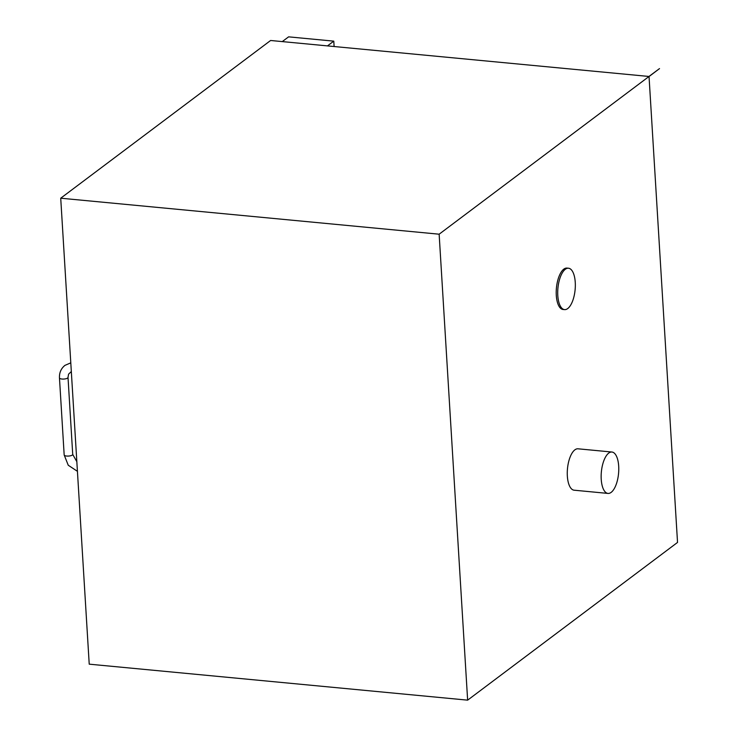 <?xml version="1.0" encoding="UTF-8"?>
<svg xmlns="http://www.w3.org/2000/svg" width="737" height="737" viewBox="0 0 737 737"><rect width="100%" height="100%" fill="white"/><g stroke="black" fill="none" stroke-linecap="round" stroke-linejoin="round"><path stroke-width="1.11" d="M467.636 700.15L677.533 542.423L649.039 76.547L659.514 68.596L648.965 76.464L270.617 40.489L60.72 198.207L89.223 664.166L467.636 700.15L439.141 234.2L60.72 198.207M327.468 45.887L333.778 41.143L334.11 46.523M282.28 41.594L288.6 36.85L333.778 41.143M567.72 308.563A20.793 8.632 95.4 0 0 575.33 286.002A20.793 8.632 95.4 0 0 568.494 268.222A20.793 8.632 95.4 0 0 557.927 288.103A20.793 8.632 95.4 0 0 564.551 309.614A20.793 8.632 95.4 0 0 567.72 308.563M564.551 309.614L563.05 309.476A20.793 8.632 -84.6 0 1 556.426 287.964A20.793 8.632 -84.6 0 1 566.983 268.084L568.494 268.222M611.157 492.371A20.793 8.632 95.4 0 0 618.767 469.801A20.793 8.632 95.4 0 0 611.922 452.03A20.793 8.632 95.4 0 0 601.364 471.91A20.793 8.632 95.4 0 0 607.988 493.422A20.793 8.632 95.4 0 0 611.157 492.371M607.988 493.422L574.105 490.197A20.793 8.632 -84.6 0 1 567.481 468.686A20.793 8.632 -84.6 0 1 578.038 448.805L611.922 452.03M659.514 68.596L439.141 234.2M68.016 377.418L72.723 454.425A4.284 1.382 -3.5 0 1 68.532 456.065A4.284 1.382 -3.5 0 1 64.174 454.95L59.467 377.943A4.284 1.382 -3.5 0 0 63.824 379.058A4.284 1.382 -3.5 0 0 68.016 377.418L68.569 374.156L71.323 371.549M70.798 362.853L64.967 365.359C61.07 368.5 59.236 372.692 59.467 377.943M64.174 454.95L68.246 465.24L77.431 471.33M72.723 454.425L76.841 461.684"/></g></svg>
